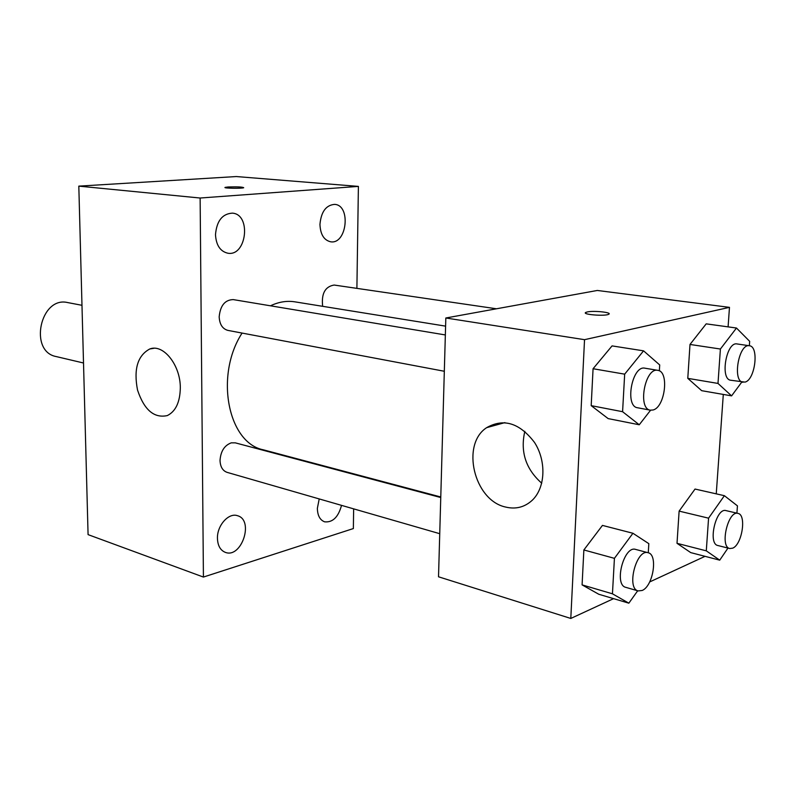 <?xml version="1.0" encoding="UTF-8"?>
<svg xmlns="http://www.w3.org/2000/svg" width="795" height="795" viewBox="0 0 795 795"><rect width="100%" height="100%" fill="white"/><g stroke="black" fill="none" stroke-linecap="round" stroke-linejoin="round"><path stroke-width="1.19" d="M81.974 305.3L67.744 302.587C40.326 295.79 28.431 351.609 56.246 356.577L83.515 362.997M353.646 508.86L353.358 528.566L203.421 577.061L88.076 534.628L78.814 186.129L236.314 176.55L358.396 186.398L356.895 288.376M215.485 234.714C216.161 245.267 220.275 251.439 227.847 253.217C246.649 256.656 251.528 214.332 232.398 213.139C222.322 213.756 216.687 220.95 215.485 234.714M217.442 538.374C217.721 545.668 220.354 550.329 225.323 552.356C241.531 558.796 254.35 520.129 237.546 515.726C228.751 512.378 216.995 525.465 217.442 538.374M319.212 498.922L317.364 508.323C317.543 515.567 319.968 520.059 324.628 521.828C332.688 522.633 338.322 517.148 341.532 505.362M319.948 224.409C320.405 234.455 323.992 240.249 330.68 241.799C346.958 244.572 351.201 205.14 334.645 204.375C326.029 205.09 321.13 211.768 319.948 224.409M203.421 577.061L200.131 198.025L78.814 186.129M180.316 387.92C180.018 402.181 175.685 411.403 167.318 415.576C154.121 418.468 144.193 409.972 137.535 390.077C133.52 369.228 137.605 355.524 149.798 348.965C163.323 343.589 180.544 365.153 180.316 387.92M354.163 473.959L354.153 474.486M200.131 198.025L358.396 186.398M225.015 187.511L228.056 186.994C237.268 186.676 242.475 186.914 243.697 187.719C242.048 188.644 222.59 188.296 225.154 187.382L228.056 186.984C237.268 186.686 242.475 186.924 243.697 187.729M445.349 334.943L233.283 299.606C224.995 299.804 220.294 305.548 219.172 316.817C219.589 324.37 222.501 328.892 227.887 330.392L444.326 371.265M496.507 308.788L334.158 285.047C325.095 286.548 321.26 293.633 322.661 306.314M440.768 497.541L235.33 442.855L231.295 442.835C224.438 445.379 220.682 451.252 220.026 460.464C220.304 466.794 222.65 470.759 227.062 472.349L439.744 533.693M445.597 326.139L294.895 301.842C286.886 300.57 278.737 301.891 270.469 305.797M242.077 333.075C214.511 375.538 228.066 443.004 263.374 449.821L440.778 496.984M613.591 598.645L570.8 618.45L438.522 576.792L445.826 317.99L597.313 290.463L729.472 307.357L728.091 326.874M723.301 394.429L716.255 493.854M650.598 410.21L639.25 424.769L608.165 418.607L591.192 405.649L593.07 368.731L612.061 345.895L643.562 350.843L659.711 364.955L659.353 370.868M727.981 548.073L719.733 560.157L690.746 552.614L677.012 543.323L679.119 511.115L695.039 489.054L724.384 495.692L737.442 505.859L736.905 513.153M570.8 618.45L584.534 339.674L729.472 307.357M705.046 556.331L649.664 581.95M741.795 382.057L731.589 395.87L701.687 390.683L687.784 378.35L690 344.454L706.198 323.853L736.478 328.027L749.665 341.333L749.337 345.746M637.689 590.784L628.845 603.176L598.774 594.253L582.089 584.881L583.868 549.961L602.451 525.406L632.929 533.266L648.829 543.661L648.273 552.783M584.534 339.674L445.826 317.99M505.531 507.031C474.009 500.323 460.732 444.415 486.629 427.67C503.662 418.011 519.622 422.95 534.528 442.467C546.592 461.13 545.43 487.822 532.243 500.264C524.611 507.25 515.707 509.506 505.531 507.031M587.366 311.928C593.964 310.438 612.726 312.475 608.682 314.273C605.144 316.46 581.205 314.482 585.836 312.405L587.366 311.928M541.733 483.211C525.773 469.07 520.139 451.769 524.829 431.307M628.845 603.176L612.448 593.805L614.426 558.338L632.929 533.266M648.084 552.724L635.662 549.424C623.946 545.201 613.601 584.901 625.804 587.346L638.176 590.923L642.151 590.476C653.182 586.193 658.19 554.463 648.084 552.724C636.447 548.52 626.053 588.499 638.176 590.923M598.774 594.253L582.089 584.881L583.868 549.961L602.451 525.406M612.448 593.805L582.089 584.881M614.426 558.338L583.868 549.961M639.25 424.769L622.584 411.701L624.671 374.157L643.562 350.843M657.783 370.341L644.924 368.194C632.144 364.994 624.453 406.384 637.55 407.755L650.35 410.17L653.033 409.991C665.087 407.308 669.45 371.325 657.783 370.341C645.083 367.141 637.322 408.819 650.35 410.17M608.165 418.607L591.192 405.649L593.07 368.731L612.061 345.895M622.584 411.701L591.192 405.649M624.671 374.157L593.07 368.731M719.733 560.157L706.288 550.846L708.574 518.171L724.384 495.692M737.959 513.401L726.014 510.609C716.056 507.309 707.52 543.869 717.875 545.519L729.77 548.53L732.702 548.153C742.162 544.555 746.724 514.564 737.959 513.401C728.081 510.102 719.495 546.9 729.77 548.53M690.746 552.614L677.012 543.323L679.119 511.115L695.039 489.054M706.288 550.846L677.012 543.323M708.574 518.171L679.119 511.115M731.589 395.87L717.994 383.428L720.399 349.025L736.478 328.027M749.387 345.755L737.054 343.947C726.342 341.413 719.773 379.414 730.764 380.239L744.995 382.117C755.2 379.911 759.305 346.322 749.387 345.755C738.754 343.221 732.125 381.471 743.037 382.266M701.687 390.683L687.784 378.35L690 344.454L706.198 323.853M717.994 383.428L687.784 378.35M720.399 349.025L690 344.454M149.798 348.965L153.882 348.29M585.786 313.359L585.836 312.405M504.885 422.622L486.629 427.67"/></g></svg>
